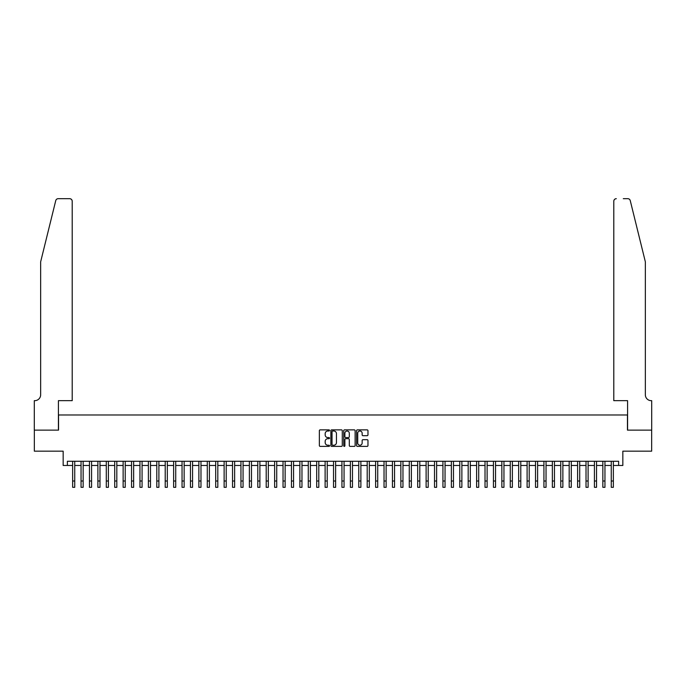 <?xml version="1.0" encoding="UTF-8"?>
<svg xmlns="http://www.w3.org/2000/svg" width="686" height="686" viewBox="0 0 686 686"><rect width="100%" height="100%" fill="white"/><g stroke="black" fill="none" stroke-linecap="round" stroke-linejoin="round"><path stroke-width="1.03" d="M329.537 430.439A0.575 0.575 0 0 0 328.954 429.865L320.182 429.865A0.823 0.823 0 0 0 319.35 430.688L319.35 445.557A0.823 0.823 0 0 0 320.182 446.38L328.954 446.38A0.575 0.575 0 0 0 329.537 445.806A0.575 0.575 0 0 0 328.954 445.223L327.822 445.223A2.641 2.641 0 0 1 325.181 442.581L325.181 441.347A2.641 2.641 0 0 1 327.822 438.697L328.954 438.697A0.575 0.575 0 0 0 329.537 438.122A0.575 0.575 0 0 0 328.954 437.548L327.822 437.548A2.641 2.641 0 0 1 325.181 434.898L325.181 433.663A2.641 2.641 0 0 1 327.822 431.014L328.954 431.014A0.575 0.575 0 0 0 329.537 430.439M367.139 435.687A0.823 0.823 0 0 0 367.97 434.855L367.97 430.688A0.823 0.823 0 0 0 367.139 429.865L357.397 429.865A0.823 0.823 0 0 0 356.566 430.688L356.566 445.557A0.823 0.823 0 0 0 357.397 446.38L367.139 446.38A0.823 0.823 0 0 0 367.97 445.557L367.97 440.515A0.823 0.823 0 0 0 367.139 439.692L362.971 439.692A0.823 0.823 0 0 0 362.148 440.515L362.148 443.019A2.212 2.212 0 0 1 359.936 445.223A2.212 2.212 0 0 1 357.723 443.019L357.723 433.226A2.212 2.212 0 0 1 359.936 431.014A2.212 2.212 0 0 1 362.148 433.226L362.148 434.855A0.823 0.823 0 0 0 362.971 435.687L367.139 435.687M67.374 465.477L67.374 461.266L618.626 461.266L618.626 465.477L622.837 465.477L622.837 451.165L651.657 451.165L651.657 430.131L627.458 430.131L627.458 414.979L58.542 414.979L58.542 430.131L34.343 430.131L34.343 451.165L63.163 451.165L63.163 465.477L72.639 465.477M342.28 430.688A0.823 0.823 0 0 0 341.448 429.865L331.707 429.865A0.823 0.823 0 0 0 330.875 430.688L330.875 445.557A0.823 0.823 0 0 0 331.707 446.38L341.448 446.38A0.823 0.823 0 0 0 342.28 445.557L342.28 430.688M344.552 429.865L354.293 429.865A0.823 0.823 0 0 1 355.125 430.688L355.125 445.557A0.823 0.823 0 0 1 354.293 446.38L350.126 446.38A0.823 0.823 0 0 1 349.303 445.557L349.303 439.529A0.823 0.823 0 0 0 348.471 438.697L345.71 438.697A0.823 0.823 0 0 0 344.878 439.529L344.878 445.806A0.575 0.575 0 0 1 344.303 446.38A0.575 0.575 0 0 1 343.72 445.806L343.72 430.688A0.823 0.823 0 0 1 344.552 429.865M74.74 465.477L81.051 465.477M83.152 465.477L89.463 465.477M91.572 465.477L97.884 465.477M99.984 465.477L106.296 465.477M108.405 465.477L114.716 465.477M116.817 465.477L123.128 465.477M125.238 465.477L131.549 465.477M133.65 465.477L139.961 465.477M142.071 465.477L148.382 465.477M150.483 465.477L156.794 465.477M158.903 465.477L165.215 465.477M167.315 465.477L173.627 465.477M175.727 465.477L182.047 465.477M184.148 465.477L190.459 465.477M192.56 465.477L198.871 465.477M200.981 465.477L207.292 465.477M209.393 465.477L215.704 465.477M217.814 465.477L224.125 465.477M226.226 465.477L232.537 465.477M234.646 465.477L240.958 465.477M243.058 465.477L249.37 465.477M251.479 465.477L257.79 465.477M259.891 465.477L266.202 465.477M268.312 465.477L274.623 465.477M276.724 465.477L283.035 465.477M285.136 465.477L291.456 465.477M293.557 465.477L299.868 465.477M301.969 465.477L308.28 465.477M310.389 465.477L316.7 465.477M318.801 465.477L325.113 465.477M327.222 465.477L333.533 465.477M335.634 465.477L341.945 465.477M344.055 465.477L350.366 465.477M352.467 465.477L358.778 465.477M360.887 465.477L367.199 465.477M369.3 465.477L375.611 465.477M377.72 465.477L384.031 465.477M386.132 465.477L392.443 465.477M394.544 465.477L400.864 465.477M402.965 465.477L409.276 465.477M411.377 465.477L417.688 465.477M419.798 465.477L426.109 465.477M428.21 465.477L434.521 465.477M436.63 465.477L442.942 465.477M445.043 465.477L451.354 465.477M453.463 465.477L459.774 465.477M461.875 465.477L468.186 465.477M470.296 465.477L476.607 465.477M478.708 465.477L485.019 465.477M487.129 465.477L493.44 465.477M495.541 465.477L501.852 465.477M503.953 465.477L510.273 465.477M512.373 465.477L518.685 465.477M520.785 465.477L527.097 465.477M529.206 465.477L535.517 465.477M537.618 465.477L543.929 465.477M546.039 465.477L552.35 465.477M554.451 465.477L560.762 465.477M562.872 465.477L569.183 465.477M571.284 465.477L577.595 465.477M579.704 465.477L586.015 465.477M588.116 465.477L594.428 465.477M596.537 465.477L602.848 465.477M604.949 465.477L611.26 465.477M613.361 465.477L618.626 465.477M332.616 431.014A0.575 0.575 0 0 0 332.033 431.597L332.033 444.648A0.575 0.575 0 0 0 332.616 445.223L333.808 445.223A2.641 2.641 0 0 0 336.457 442.581L336.457 433.663A2.641 2.641 0 0 0 333.808 431.014L332.616 431.014M349.303 433.269A2.212 2.212 0 0 0 347.09 431.057A2.212 2.212 0 0 0 344.878 433.269L344.878 436.716A0.823 0.823 0 0 0 345.71 437.548L348.471 437.548A0.823 0.823 0 0 0 349.303 436.716L349.303 433.269M72.639 481.006L74.74 481.006L74.74 487.317L72.639 487.317L72.639 461.266M74.74 481.006L74.74 461.266M55.746 200.604C56.389 199.223 56.389 199.223 55.746 200.604L40.654 261.803L40.654 394.776A5.891 5.891 0 0 1 34.763 400.667L34.3 400.667L34.3 430.131L58.413 430.131L58.413 400.667L72.21 400.667L72.21 201.212A2.521 2.521 0 0 0 69.689 198.683L58.199 198.683A2.521 2.521 0 0 0 55.746 200.604M62.7 198.683L69.689 198.683C71.215 198.846 72.056 199.686 72.21 201.212L72.21 400.667M40.654 394.776A5.891 5.891 0 0 1 34.763 400.667M640.715 243.041L630.254 200.604L645.346 261.803L645.346 394.776A5.891 5.891 0 0 0 651.237 400.667L651.7 400.667L651.7 430.131L627.587 430.131L627.587 400.667L613.79 400.667L613.79 201.212L613.79 400.667M623.3 198.683L627.801 198.683A2.521 2.521 0 0 1 630.254 200.604M616.311 198.683A2.521 2.521 0 0 0 613.79 201.212C613.944 199.686 614.785 198.846 616.311 198.683M645.346 394.776A5.891 5.891 0 0 0 651.237 400.667M81.051 487.317L83.152 487.317L81.051 487.317L81.051 461.266M83.152 487.317L83.152 461.266M89.463 487.317L91.572 487.317L89.463 487.317L89.463 461.266M91.572 487.317L91.572 461.266M97.884 487.317L99.984 487.317L97.884 487.317L97.884 461.266M99.984 487.317L99.984 461.266M106.296 487.317L108.405 487.317L106.296 487.317L106.296 461.266M108.405 487.317L108.405 461.266M114.716 487.317L116.817 487.317L114.716 487.317L114.716 461.266M116.817 487.317L116.817 461.266M123.128 487.317L125.238 487.317L123.128 487.317L123.128 461.266M125.238 487.317L125.238 461.266M131.549 487.317L133.65 487.317L131.549 487.317L131.549 461.266M133.65 487.317L133.65 461.266M139.961 487.317L142.071 487.317L139.961 487.317L139.961 461.266M142.071 487.317L142.071 461.266M148.382 487.317L150.483 487.317L148.382 487.317L148.382 461.266M150.483 487.317L150.483 461.266M156.794 487.317L158.903 487.317L156.794 487.317L156.794 461.266M158.903 487.317L158.903 461.266M165.215 487.317L167.315 487.317L165.215 487.317L165.215 461.266M167.315 487.317L167.315 461.266M173.627 487.317L175.727 487.317L173.627 487.317L173.627 461.266M175.727 487.317L175.727 461.266M182.047 487.317L184.148 487.317L182.047 487.317L182.047 461.266M184.148 487.317L184.148 461.266M190.459 487.317L192.56 487.317L190.459 487.317L190.459 461.266M192.56 487.317L192.56 461.266M198.871 487.317L200.981 487.317L198.871 487.317L198.871 461.266M200.981 487.317L200.981 461.266M207.292 487.317L209.393 487.317L207.292 487.317L207.292 461.266M209.393 487.317L209.393 461.266M215.704 487.317L217.814 487.317L215.704 487.317L215.704 461.266M217.814 487.317L217.814 461.266M224.125 487.317L226.226 487.317L224.125 487.317L224.125 461.266M226.226 487.317L226.226 461.266M232.537 487.317L234.646 487.317L232.537 487.317L232.537 461.266M234.646 487.317L234.646 461.266M240.958 487.317L243.058 487.317L240.958 487.317L240.958 461.266M243.058 487.317L243.058 461.266M249.37 487.317L251.479 487.317L249.37 487.317L249.37 461.266M251.479 487.317L251.479 461.266M257.79 487.317L259.891 487.317L257.79 487.317L257.79 461.266M259.891 487.317L259.891 461.266M266.202 487.317L268.312 487.317L266.202 487.317L266.202 461.266M268.312 487.317L268.312 461.266M274.623 487.317L276.724 487.317L274.623 487.317L274.623 461.266M276.724 487.317L276.724 461.266M283.035 487.317L285.136 487.317L283.035 487.317L283.035 461.266M285.136 487.317L285.136 461.266M291.456 487.317L293.557 487.317L291.456 487.317L291.456 461.266M293.557 487.317L293.557 461.266M299.868 487.317L301.969 487.317L299.868 487.317L299.868 461.266M301.969 487.317L301.969 461.266M308.28 487.317L310.389 487.317L308.28 487.317L308.28 461.266M310.389 487.317L310.389 461.266M316.7 487.317L318.801 487.317L316.7 487.317L316.7 461.266M318.801 487.317L318.801 461.266M325.113 487.317L327.222 487.317L325.113 487.317L325.113 461.266M327.222 487.317L327.222 461.266M333.533 487.317L335.634 487.317L333.533 487.317L333.533 461.266M335.634 487.317L335.634 461.266M341.945 487.317L344.055 487.317L341.945 487.317L341.945 461.266M344.055 487.317L344.055 461.266M350.366 487.317L352.467 487.317L350.366 487.317L350.366 461.266M352.467 487.317L352.467 461.266M358.778 487.317L360.887 487.317L358.778 487.317L358.778 461.266M360.887 487.317L360.887 461.266M367.199 487.317L369.3 487.317L367.199 487.317L367.199 461.266M369.3 487.317L369.3 461.266M375.611 487.317L377.72 487.317L375.611 487.317L375.611 461.266M377.72 487.317L377.72 461.266M384.031 487.317L386.132 487.317L384.031 487.317L384.031 461.266M386.132 487.317L386.132 461.266M392.443 487.317L394.544 487.317L392.443 487.317L392.443 461.266M394.544 487.317L394.544 461.266M400.864 487.317L402.965 487.317L400.864 487.317L400.864 461.266M402.965 487.317L402.965 461.266M409.276 487.317L411.377 487.317L409.276 487.317L409.276 461.266M411.377 487.317L411.377 461.266M417.688 487.317L419.798 487.317L417.688 487.317L417.688 461.266M419.798 487.317L419.798 461.266M426.109 487.317L428.21 487.317L426.109 487.317L426.109 461.266M428.21 487.317L428.21 461.266M434.521 487.317L436.63 487.317L434.521 487.317L434.521 461.266M436.63 487.317L436.63 461.266M442.942 487.317L445.043 487.317L442.942 487.317L442.942 461.266M445.043 487.317L445.043 461.266M451.354 487.317L453.463 487.317L451.354 487.317L451.354 461.266M453.463 487.317L453.463 461.266M459.774 487.317L461.875 487.317L459.774 487.317L459.774 461.266M461.875 487.317L461.875 461.266M468.186 487.317L470.296 487.317L468.186 487.317L468.186 461.266M470.296 487.317L470.296 461.266M476.607 487.317L478.708 487.317L476.607 487.317L476.607 461.266M478.708 487.317L478.708 461.266M485.019 487.317L487.129 487.317L485.019 487.317L485.019 461.266M487.129 487.317L487.129 461.266M493.44 487.317L495.541 487.317L493.44 487.317L493.44 461.266M495.541 487.317L495.541 461.266M501.852 487.317L503.953 487.317L501.852 487.317L501.852 461.266M503.953 487.317L503.953 461.266M510.273 487.317L512.373 487.317L510.273 487.317L510.273 461.266M512.373 487.317L512.373 461.266M518.685 487.317L520.785 487.317L518.685 487.317L518.685 461.266M520.785 487.317L520.785 461.266M527.097 487.317L529.206 487.317L527.097 487.317L527.097 461.266M529.206 487.317L529.206 461.266M535.517 487.317L537.618 487.317L535.517 487.317L535.517 461.266M537.618 487.317L537.618 461.266M543.929 487.317L546.039 487.317L543.929 487.317L543.929 461.266M546.039 487.317L546.039 461.266M552.35 487.317L554.451 487.317L552.35 487.317L552.35 461.266M554.451 487.317L554.451 461.266M560.762 487.317L562.872 487.317L560.762 487.317L560.762 461.266M562.872 487.317L562.872 461.266M569.183 487.317L571.284 487.317L569.183 487.317L569.183 461.266M571.284 487.317L571.284 461.266M577.595 487.317L579.704 487.317L577.595 487.317L577.595 461.266M579.704 487.317L579.704 461.266M586.015 487.317L588.116 487.317L586.015 487.317L586.015 461.266M588.116 487.317L588.116 461.266M594.428 487.317L596.537 487.317L594.428 487.317L594.428 461.266M596.537 487.317L596.537 461.266M602.848 487.317L604.949 487.317L602.848 487.317L602.848 461.266M604.949 487.317L604.949 461.266M611.26 487.317L613.361 487.317L611.26 487.317L611.26 461.266M613.361 487.317L613.361 461.266M81.051 481.006L83.152 481.006M89.463 481.006L91.572 481.006M97.884 481.006L99.984 481.006M106.296 481.006L108.405 481.006M114.716 481.006L116.817 481.006M123.128 481.006L125.238 481.006M131.549 481.006L133.65 481.006M139.961 481.006L142.071 481.006M148.382 481.006L150.483 481.006M156.794 481.006L158.903 481.006M165.215 481.006L167.315 481.006M173.627 481.006L175.727 481.006M182.047 481.006L184.148 481.006M190.459 481.006L192.56 481.006M198.871 481.006L200.981 481.006M207.292 481.006L209.393 481.006M215.704 481.006L217.814 481.006M224.125 481.006L226.226 481.006M232.537 481.006L234.646 481.006M240.958 481.006L243.058 481.006M249.37 481.006L251.479 481.006M257.79 481.006L259.891 481.006M266.202 481.006L268.312 481.006M274.623 481.006L276.724 481.006M283.035 481.006L285.136 481.006M291.456 481.006L293.557 481.006M299.868 481.006L301.969 481.006M308.28 481.006L310.389 481.006M316.7 481.006L318.801 481.006M325.113 481.006L327.222 481.006M333.533 481.006L335.634 481.006M341.945 481.006L344.055 481.006M350.366 481.006L352.467 481.006M358.778 481.006L360.887 481.006M367.199 481.006L369.3 481.006M375.611 481.006L377.72 481.006M384.031 481.006L386.132 481.006M392.443 481.006L394.544 481.006M400.864 481.006L402.965 481.006M409.276 481.006L411.377 481.006M417.688 481.006L419.798 481.006M426.109 481.006L428.21 481.006M434.521 481.006L436.63 481.006M442.942 481.006L445.043 481.006M451.354 481.006L453.463 481.006M459.774 481.006L461.875 481.006M468.186 481.006L470.296 481.006M476.607 481.006L478.708 481.006M485.019 481.006L487.129 481.006M493.44 481.006L495.541 481.006M501.852 481.006L503.953 481.006M510.273 481.006L512.373 481.006M518.685 481.006L520.785 481.006M527.097 481.006L529.206 481.006M535.517 481.006L537.618 481.006M543.929 481.006L546.039 481.006M552.35 481.006L554.451 481.006M560.762 481.006L562.872 481.006M569.183 481.006L571.284 481.006M577.595 481.006L579.704 481.006M586.015 481.006L588.116 481.006M594.428 481.006L596.537 481.006M602.848 481.006L604.949 481.006M611.26 481.006L613.361 481.006"/></g></svg>
